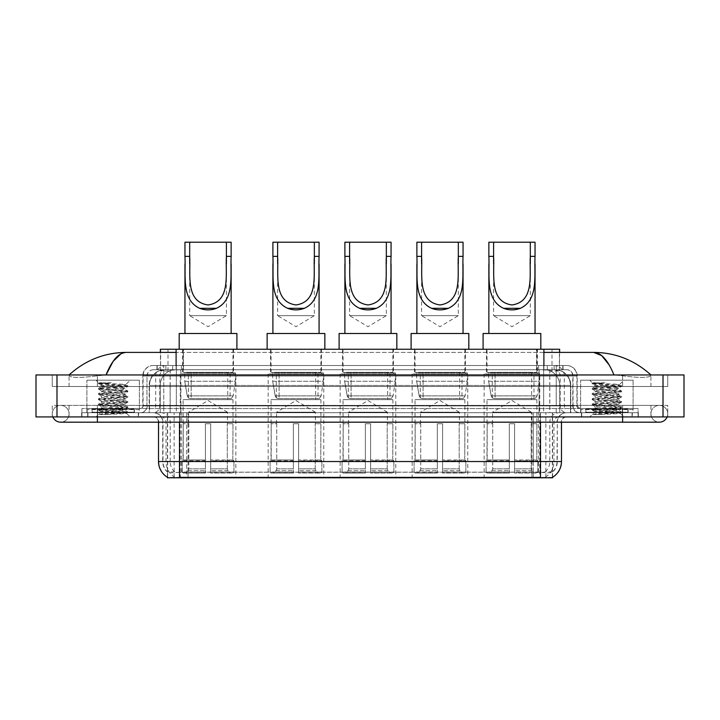 <?xml version="1.0" encoding="UTF-8"?>
<svg xmlns="http://www.w3.org/2000/svg" width="720" height="720" viewBox="0 0 720 720"><rect width="100%" height="100%" fill="white"/><g stroke="black" fill="none" stroke-linecap="round" stroke-linejoin="round"><path stroke-width="0.54" stroke-dasharray="3.6 2.7" d="M539.757 373.905L484.146 373.905L539.757 373.905L539.757 477.792L484.146 477.792L539.757 477.792M484.146 373.905L484.146 477.792M323.793 373.905L268.182 373.905L323.793 373.905L323.793 477.792L268.182 477.792L323.793 477.792M268.182 373.905L268.182 477.792M395.784 373.905L340.164 373.905L395.784 373.905L395.784 477.792L340.164 477.792L395.784 477.792M340.164 373.905L340.164 477.792M467.775 373.905L412.155 373.905L467.775 373.905L467.775 477.792L412.155 477.792L467.775 477.792M412.155 373.905L412.155 477.792M235.854 373.905L180.243 373.905L235.854 373.905L235.854 477.792L180.243 477.792L235.854 477.792M180.243 373.905L180.243 477.792M554.661 369.711L557.388 369.9C559.359 370.485 560.034 370.863 559.395 371.025L551.997 371.025L547.776 370.116L539.091 369.729L180.909 369.729L172.224 370.116L168.003 371.025L160.605 371.025L160.362 352.395M559.638 349.245L160.362 349.245M556.488 369.774A15.741 15.741 0 0 1 570.816 385.452L570.816 412.731L149.184 412.731L570.816 412.731M160.362 370.917L163.512 369.774L170.451 369.711L165.339 369.711M163.512 369.774A15.741 15.741 0 0 0 149.184 385.452L149.508 412.731M167.436 477.792L552.564 477.792M167.436 477.279L167.436 412.731L552.564 412.731L167.436 412.731M233.496 349.245L182.601 349.245L233.496 349.245L233.496 373.905L182.601 373.905L233.496 373.905M182.601 349.245L182.601 373.905M465.408 349.245L414.513 349.245L465.408 349.245L465.408 373.905L414.513 373.905L465.408 373.905M414.513 349.245L414.513 373.905M393.426 349.245L342.531 349.245L393.426 349.245L393.426 373.905L342.531 373.905L393.426 373.905M342.531 349.245L342.531 373.905M321.435 349.245L270.54 349.245L321.435 349.245L321.435 373.905L270.54 373.905L321.435 373.905M270.54 349.245L270.54 373.905M537.399 349.245L486.504 349.245L537.399 349.245L537.399 373.905L486.504 373.905L537.399 373.905M486.504 349.245L486.504 373.905M559.638 352.395L559.395 371.025L559.395 349.245M170.451 369.711L549.549 369.711M622.611 416.934L622.611 405.387L622.611 416.934L622.611 405.387L659.34 405.387A8.397 8.397 0 0 1 667.125 416.934A8.397 8.397 0 0 0 667.737 413.784A8.397 8.397 0 0 1 667.125 416.934A8.397 8.397 0 0 0 659.34 405.387A8.397 8.397 0 0 0 650.943 413.784A8.397 8.397 0 0 1 659.34 405.387L97.389 405.387L667.737 405.387L667.737 416.934L69.057 416.934L667.737 416.934L667.737 405.387L52.263 405.387L52.263 416.934L622.611 416.934L52.263 416.934L52.263 405.387L622.611 405.387L622.611 422.181L97.389 422.181L97.389 405.387L69.057 405.387L97.389 405.387L97.389 416.934L97.389 412.731L638.352 412.731L638.352 416.934L638.352 412.731L81.648 412.731L81.648 416.934L81.648 412.731L97.389 412.731L97.389 416.934L97.389 405.387L97.389 416.934M97.389 422.181L97.389 413.784L97.389 422.181L60.66 422.181A8.397 8.397 0 0 0 69.057 413.784A8.397 8.397 0 0 0 60.66 405.387A8.397 8.397 0 0 0 52.875 416.934A8.397 8.397 0 0 1 52.263 413.784A8.397 8.397 0 0 0 52.875 416.934M60.66 422.181A8.397 8.397 0 0 0 69.057 413.784A8.397 8.397 0 0 1 60.66 422.181A8.397 8.397 0 0 0 69.057 413.784A8.397 8.397 0 0 0 60.66 405.387A8.397 8.397 0 0 0 52.263 413.784M622.611 422.181L622.611 413.784L622.611 422.181L659.34 422.181A8.397 8.397 0 0 1 650.943 413.784A8.397 8.397 0 0 0 659.34 422.181A8.397 8.397 0 0 1 650.943 413.784M580.635 412.731L580.635 380.205L580.635 408.537L633.105 408.537L633.105 380.205L580.635 380.205L633.105 380.205L580.635 380.205L633.105 380.205L633.105 412.731L580.635 412.731L633.105 412.731M86.895 412.731L86.895 380.205L86.895 408.537L139.365 408.537L139.365 380.205L86.895 380.205L139.365 380.205L86.895 380.205L139.365 380.205L139.365 412.731L86.895 412.731L139.365 412.731M164.88 369.711L555.021 369.711L164.88 369.711A15.741 15.741 0 0 0 149.139 385.452L170.127 385.452L170.127 412.731L149.139 412.731L570.762 412.731L170.127 412.731M555.021 369.711A15.741 15.741 0 0 1 570.762 385.452L570.762 412.731M543.897 352.395L176.103 352.395M650.943 374.958C634.509 360.117 615.42 352.593 593.676 352.395L126.324 352.395C104.661 352.557 85.572 360.081 69.057 374.958L69.057 375.426C70.731 377.946 80.172 378.063 97.389 375.795L106.038 374.958L613.962 374.958L622.611 375.795C639.792 378.063 649.233 377.946 650.943 375.426L650.943 374.958L650.943 375.426C649.269 377.946 639.828 378.063 622.611 375.795L613.962 374.958L106.038 374.958L97.389 375.795C80.208 378.063 70.767 377.946 69.057 375.426L69.057 374.958M684 374.958L36 374.958L36 416.934L684 416.934M97.389 374.958L622.611 374.958L97.389 374.958L97.389 386.496L667.737 386.496L667.737 374.958L622.611 374.958L667.737 374.958L667.737 386.496L52.263 386.496L52.263 374.958L52.263 386.496L622.611 386.496L69.057 386.496L97.389 386.496L97.389 374.958M650.943 405.387L650.943 416.934L650.943 405.387M69.057 405.387L69.057 416.934L69.057 405.387M650.943 386.496L622.611 386.496L650.943 386.496L650.943 375.426L650.943 386.496M69.057 386.496L69.057 375.426L69.057 386.496M609.156 364.932L613.962 374.958M120.87 353.871L126.324 352.395M138.582 412.731L87.687 412.731L138.582 412.731L138.582 416.934L87.687 416.934L138.582 416.934M87.687 412.731L87.687 416.934M632.313 412.731L581.418 412.731L632.313 412.731L632.313 416.934L581.418 416.934L632.313 416.934M581.418 412.731L581.418 416.934M139.104 409.581L87.156 409.581L139.104 409.581L139.104 412.731L87.156 412.731L139.104 412.731M87.156 409.581L87.156 412.731M632.844 409.581L580.896 409.581L632.844 409.581L632.844 412.731L580.896 412.731L632.844 412.731M580.896 409.581L580.896 412.731M540.495 477.369C547.065 477.9 551.043 477.9 552.411 477.369L167.589 477.369C168.957 477.9 172.926 477.9 179.505 477.369M533.277 477.315L533.277 461.529L158.832 461.529A18.36 18.081 -90 0 0 167.436 477.162L167.589 472.23C168.948 472.995 172.926 472.995 179.505 472.23L540.495 472.23C547.065 472.995 551.034 472.995 552.411 472.23A14.166 14.166 0 0 0 557.289 461.529L186.723 461.529L186.723 477.315M552.411 477.369L552.564 471.915A14.166 13.95 90 0 0 557.028 461.529L557.289 422.181A9.441 9.441 0 0 1 566.73 412.731L153.27 412.731L566.73 412.731M167.589 472.23A14.166 14.166 0 0 1 162.711 461.529L162.711 422.181L561.483 422.181A5.247 5.247 0 0 1 566.73 416.934L153.27 416.934L566.73 416.934M585.621 412.731L628.119 412.731L585.621 412.731L585.621 409.581L628.119 409.581L585.621 409.581M628.119 412.731L628.119 409.581M91.881 412.731L134.379 412.731L91.881 412.731L91.881 409.581L134.379 409.581L91.881 409.581M134.379 412.731L134.379 409.581M638.091 412.731L81.909 412.731L638.091 412.731L638.091 416.934L81.909 416.934L638.091 416.934L638.091 408.537L81.909 408.537L638.091 408.537L638.091 412.731M552.564 471.915L545.436 471.834C543.366 472.509 539.316 472.617 533.277 472.149L186.723 472.149C180.693 472.617 176.643 472.509 174.564 471.834L167.436 471.924A14.166 13.95 -90 0 1 162.972 461.529L179.505 461.529L179.505 422.181L162.711 422.181C162.153 416.439 159.003 413.289 153.27 412.731M81.909 416.934L81.909 412.731L81.909 416.934M156.942 365.508L563.058 365.508L156.942 365.508L156.942 369.711L563.058 369.711L156.942 369.711M566.73 369.711L153.27 369.711L566.73 369.711A6.3 6.3 0 0 1 573.03 376.002L573.03 405.909L142.776 405.909A2.619 2.619 0 0 1 140.148 408.537L579.852 408.537L140.148 408.537M153.27 365.508L566.73 365.508L153.27 365.508A10.494 10.494 0 0 0 142.776 376.002L573.03 376.002L146.97 376.002L146.97 405.909A6.822 6.822 0 0 1 140.148 412.731L579.852 412.731L140.148 412.731M566.73 365.508A10.494 10.494 0 0 1 577.224 376.002L577.224 405.909L543.654 405.909L543.654 408.537M627.858 408.537L585.882 408.537L627.858 408.537L627.858 412.731L585.882 412.731L627.858 412.731M585.882 408.537L585.882 412.731M134.118 408.537L92.142 408.537L134.118 408.537L134.118 412.731L92.142 412.731L134.118 412.731M92.142 408.537L92.142 412.731M81.909 408.537L81.909 412.731L81.909 408.537M87.948 412.731L138.312 412.731L87.948 412.731L87.948 416.934L138.312 416.934L87.948 416.934M138.312 412.731L138.312 416.934M134.64 412.731L91.62 412.731L134.64 412.731A0.522 0.522 0 0 1 134.118 412.209L92.142 412.209L134.118 412.209L134.118 409.059A0.522 0.522 0 0 1 134.64 408.537L91.62 408.537L134.64 408.537M91.62 412.731A0.522 0.522 0 0 0 92.142 412.209L92.142 409.059A0.522 0.522 0 0 0 91.62 408.537M139.365 408.537L86.895 408.537M104.112 414.522L127.764 412.74L126.63 413.397L130.239 416.934L96.021 416.934L101.268 411.687C100.161 412.272 127.188 412.83 126.657 413.343C127.575 413.748 112.842 414.153 104.112 414.522L98.577 414.522L113.13 411.687L101.268 411.687C100.539 410.814 125.721 409.932 124.992 409.059C125.721 408.186 100.539 407.313 101.268 406.44C100.539 405.567 125.721 404.685 124.992 403.812C125.721 402.939 100.539 402.066 101.268 401.193C100.539 400.32 125.721 399.438 124.992 398.565C125.721 397.692 100.539 396.819 101.268 395.946C100.539 395.073 125.721 394.191 124.992 393.318C125.721 392.445 100.539 391.572 101.268 390.699C100.539 389.826 125.721 388.944 124.992 388.071L124.992 389.385C125.721 388.512 100.539 387.63 101.268 386.757L125.82 384.615C126.972 384.03 98.208 383.472 98.775 382.95L96.021 380.205L130.239 380.205L96.021 380.205M98.577 414.522L127.836 412.011L98.433 409.383L127.836 406.764L98.433 404.136L127.836 401.517L98.433 398.889L127.836 396.27L98.433 393.642L127.764 390.951L98.433 388.395L127.836 385.776L125.802 384.561L130.239 380.205M127.764 412.74L98.433 410.04L127.836 407.421L98.496 404.865L127.836 402.174L98.433 399.546L127.836 396.927L98.433 394.299L127.764 391.752L124.992 393.318L124.992 394.632C125.721 393.759 100.539 392.877 101.268 392.004C100.539 391.131 125.721 390.258 124.992 389.385L127.764 390.951M127.764 391.752L98.433 389.052L127.764 386.505L124.992 388.071C125.721 387.198 100.539 386.325 101.268 385.452L101.268 386.757L98.496 388.323M127.764 386.505L98.496 383.877L101.349 385.542L113.13 385.452M127.764 396.999L124.992 398.565L124.992 399.879C125.721 399.006 100.539 398.124 101.268 397.251C100.539 396.378 125.721 395.505 124.992 394.632L127.764 396.198M98.496 389.124L101.349 390.789L101.268 392.004L98.496 393.57M127.764 402.246L124.992 403.812L124.992 405.126C125.721 404.253 100.539 403.371 101.268 402.498C100.539 401.625 125.721 400.752 124.992 399.879L127.764 401.445M98.496 394.371L101.349 396.036L101.268 397.251L98.496 398.817M127.764 407.493L124.992 409.059L124.992 410.373C125.721 409.5 100.539 408.618 101.268 407.745C100.539 406.872 125.721 405.999 124.992 405.126L127.764 406.692M98.496 399.618L101.349 401.283L101.268 402.498L98.496 404.064M113.13 411.687L124.911 410.283L127.764 411.939M98.496 404.865L101.349 406.53L101.268 407.745L98.496 409.311M96.021 416.934L130.239 416.934M101.268 411.687L98.496 410.112M101.394 382.608L98.496 383.076L111.258 382.608C104.166 383.445 100.836 384.39 101.268 385.452M127.764 385.704L98.496 383.076M98.496 383.877L111.258 382.608M581.688 412.731L632.052 412.731L581.688 412.731L581.688 416.934L632.052 416.934L581.688 416.934M632.052 412.731L632.052 416.934M628.38 412.731L585.36 412.731L628.38 412.731A0.522 0.522 0 0 1 627.858 412.209L585.882 412.209L627.858 412.209L627.858 409.059A0.522 0.522 0 0 1 628.38 408.537L585.36 408.537L628.38 408.537M585.36 412.731A0.522 0.522 0 0 0 585.882 412.209L585.882 409.059A0.522 0.522 0 0 0 585.36 408.537M633.105 408.537L580.635 408.537M597.852 414.522L621.504 412.74L620.37 413.397L623.979 416.934L589.761 416.934L595.008 411.687C593.901 412.272 620.928 412.83 620.397 413.343C621.315 413.748 606.582 414.153 597.852 414.522L592.317 414.522L606.87 411.687L595.008 411.687C594.279 410.814 619.461 409.932 618.732 409.059C619.461 408.186 594.279 407.313 595.008 406.44C594.279 405.567 619.461 404.685 618.732 403.812C619.461 402.939 594.279 402.066 595.008 401.193C594.279 400.32 619.461 399.438 618.732 398.565C619.461 397.692 594.279 396.819 595.008 395.946C594.279 395.073 619.461 394.191 618.732 393.318C619.461 392.445 594.279 391.572 595.008 390.699C594.279 389.826 619.461 388.944 618.732 388.071L618.732 389.385C619.461 388.512 594.279 387.63 595.008 386.757L619.56 384.615C620.712 384.03 591.948 383.472 592.515 382.95L589.761 380.205L623.979 380.205L589.761 380.205M592.317 414.522L621.567 412.011L592.164 409.383L621.567 406.764L592.164 404.136L621.567 401.517L592.164 398.889L621.567 396.27L592.164 393.642L621.504 390.951L592.164 388.395L621.567 385.776L619.542 384.561L623.979 380.205M621.504 412.74L592.164 410.04L621.567 407.421L592.236 404.865L621.567 402.174L592.164 399.546L621.567 396.927L592.164 394.299L621.504 391.752L618.732 393.318L618.732 394.632C619.461 393.759 594.279 392.877 595.008 392.004C594.279 391.131 619.461 390.258 618.732 389.385L621.504 390.951M621.504 391.752L592.164 389.052L621.504 386.505L618.732 388.071C619.461 387.198 594.279 386.325 595.008 385.452L595.008 386.757L592.236 388.323M621.504 386.505L592.236 383.877L595.089 385.542L606.87 385.452M621.504 396.999L618.732 398.565L618.732 399.879C619.461 399.006 594.279 398.124 595.008 397.251C594.279 396.378 619.461 395.505 618.732 394.632L621.504 396.198M592.236 389.124L595.089 390.789L595.008 392.004L592.236 393.57M621.504 402.246L618.732 403.812L618.732 405.126C619.461 404.253 594.279 403.371 595.008 402.498C594.279 401.625 619.461 400.752 618.732 399.879L621.504 401.445M592.236 394.371L595.089 396.036L595.008 397.251L592.236 398.817M621.504 407.493L618.732 409.059L618.732 410.373C619.461 409.5 594.279 408.618 595.008 407.745C594.279 406.872 619.461 405.999 618.732 405.126L621.504 406.692M592.236 399.618L595.089 401.283L595.008 402.498L592.236 404.064M606.87 411.687L618.651 410.283L621.504 411.939M592.236 404.865L595.089 406.53L595.008 407.745L592.236 409.311M589.761 416.934L623.979 416.934M595.008 411.687L592.236 410.112M595.134 382.608L592.236 383.076L604.998 382.608C597.906 383.445 594.576 384.39 595.008 385.452M621.504 385.704L592.236 383.076M592.236 383.877L604.998 382.608M189.684 263.961L189.684 315.666L226.413 315.666L189.684 315.666L208.044 326.7L226.413 315.666L226.413 263.952M184.959 256.374L184.959 264.123M184.959 333.504L231.138 333.504L184.959 333.504M231.138 256.374L231.138 264.051M188.631 423.747L188.631 412.209L227.466 412.209L208.044 400.545L188.631 412.209L227.466 412.209L227.466 423.747M227.286 468.837L227.286 423.747L227.286 468.837L228.06 470.691L230.454 473.076L210.672 473.076L232.884 473.076L210.672 473.076L210.672 472.023L233.937 472.023L210.672 472.023L210.672 460.791L233.937 460.791L210.672 460.791L210.672 459.954L233.1 459.954L210.672 459.954L210.672 473.076L232.884 473.076L233.937 472.023L233.937 460.791L232.83 459.954L232.974 423.747L232.83 459.954L233.937 460.791L233.937 472.023L232.884 473.076L230.454 473.076L228.06 470.691L227.286 468.837L210.672 468.837L210.672 473.076L210.672 423.747L210.672 468.837L227.286 468.837M205.425 423.747L210.672 423.747L205.425 423.747L205.425 459.954L183.267 459.954L205.425 459.954L205.425 423.747L205.425 468.837L205.425 423.747L210.672 423.747L210.672 459.954L210.672 423.747L205.425 423.747M188.811 423.747L188.811 468.837L188.037 470.691L185.643 473.076L205.425 473.076L205.425 468.837L205.425 473.076L183.213 473.076L205.425 473.076L205.425 472.023L205.425 473.076L183.213 473.076L182.16 472.023L205.425 472.023L182.16 472.023L182.16 460.791L205.425 460.791L205.425 472.023L205.425 460.791L182.16 460.791L182.997 459.954L205.425 459.954L205.425 460.791L205.425 459.954L182.997 459.954L183.267 423.747L183.267 459.954L182.16 460.791L182.16 472.023L183.213 473.076L185.643 473.076L188.037 470.691L188.811 468.837L188.811 423.747L183.123 423.747L188.811 423.747M183.123 399.618L232.974 399.618L183.123 399.618L183.123 423.747M232.974 399.618L232.974 423.747M188.37 372.33L227.727 372.33L188.37 372.33L188.37 399.618L227.727 399.618L188.37 399.618M227.727 372.33L227.727 399.618M183.123 349.245L232.974 349.245L183.123 349.245L183.123 372.33L232.974 372.33L183.123 372.33M232.974 349.245L232.974 372.33M236.907 349.245L179.19 349.245L236.907 349.245M179.19 333.504L236.907 333.504M232.83 423.747L227.286 423.747L232.83 423.747M184.959 242.208L231.138 242.208M235.332 372.852L184.734 372.852L235.332 372.852L235.332 381.249L184.734 381.249L184.734 372.852L184.734 381.249L187.254 395.874C187.884 397.674 189.189 398.574 191.16 398.565L230.085 398.565L191.169 398.565L191.169 372.852L191.16 398.565C189.189 398.574 187.893 397.674 187.254 395.874L184.734 381.249L235.332 381.249L233.208 395.874L187.254 395.874L233.208 395.874C231.84 398.142 230.796 399.042 230.094 398.565L230.085 372.852L191.169 372.852L230.085 372.852M277.623 263.961L277.623 315.666L314.352 315.666L277.623 315.666L295.983 326.7L314.352 315.666L314.352 263.952M272.898 256.374L272.898 264.123M272.898 333.504L319.077 333.504L272.898 333.504M319.077 256.374L319.077 264.051M276.57 423.747L276.57 412.209L315.405 412.209L295.983 400.545L276.57 412.209L315.405 412.209L315.405 423.747M315.225 468.837L315.225 423.747L315.225 468.837L315.999 470.691L318.393 473.076L298.611 473.076L320.823 473.076L298.611 473.076L298.611 472.023L321.876 472.023L298.611 472.023L298.611 460.791L321.876 460.791L298.611 460.791L298.611 459.954L321.039 459.954L298.611 459.954L298.611 473.076L320.823 473.076L321.876 472.023L321.876 460.791L320.769 459.954L320.913 423.747L320.769 459.954L321.876 460.791L321.876 472.023L320.823 473.076L318.393 473.076L315.999 470.691L315.225 468.837L298.611 468.837L298.611 473.076L298.611 423.747L298.611 468.837L315.225 468.837M293.364 423.747L298.611 423.747L293.364 423.747L293.364 459.954L271.206 459.954L293.364 459.954L293.364 423.747L293.364 468.837L293.364 423.747L298.611 423.747L298.611 459.954L298.611 423.747L293.364 423.747M276.75 423.747L276.75 468.837L275.976 470.691L273.582 473.076L293.364 473.076L293.364 468.837L293.364 473.076L271.152 473.076L293.364 473.076L293.364 472.023L293.364 473.076L271.152 473.076L270.099 472.023L293.364 472.023L270.099 472.023L270.099 460.791L293.364 460.791L293.364 472.023L293.364 460.791L270.099 460.791L270.936 459.954L293.364 459.954L293.364 460.791L293.364 459.954L270.936 459.954L271.206 423.747L271.206 459.954L270.099 460.791L270.099 472.023L271.152 473.076L273.582 473.076L275.976 470.691L276.75 468.837L276.75 423.747L271.062 423.747L276.75 423.747M271.062 399.618L320.913 399.618L271.062 399.618L271.062 423.747M320.913 399.618L320.913 423.747M276.309 372.33L315.666 372.33L276.309 372.33L276.309 399.618L315.666 399.618L276.309 399.618M315.666 372.33L315.666 399.618M271.062 349.245L320.913 349.245L271.062 349.245L271.062 372.33L320.913 372.33L271.062 372.33M320.913 349.245L320.913 372.33M324.846 349.245L267.129 349.245L324.846 349.245M267.129 333.504L324.846 333.504M320.769 423.747L315.225 423.747L320.769 423.747M272.898 242.208L319.077 242.208M323.271 372.852L272.673 372.852L323.271 372.852L323.271 381.249L272.673 381.249L272.673 372.852L272.673 381.249L275.193 395.874C275.823 397.674 277.128 398.574 279.108 398.565L318.024 398.565L279.108 398.565L279.108 372.852L279.108 398.565C277.128 398.574 275.832 397.674 275.193 395.874L272.673 381.249L323.271 381.249L321.147 395.874L275.193 395.874L321.147 395.874C319.779 398.142 318.735 399.042 318.033 398.565L318.024 372.852L279.108 372.852L318.024 372.852M349.614 263.961L349.614 315.666L386.343 315.666L349.614 315.666L367.974 326.7L386.343 315.666L386.343 263.952M344.889 256.374L344.889 264.123M344.889 333.504L391.059 333.504L344.889 333.504M391.059 256.374L391.059 264.051M348.561 423.747L348.561 412.209L387.387 412.209L367.974 400.545L348.561 412.209L387.387 412.209L387.387 423.747M387.207 468.837L387.207 423.747L387.207 468.837L387.99 470.691L390.384 473.076L370.602 473.076L392.814 473.076L370.602 473.076L370.602 472.023L393.867 472.023L370.602 472.023L370.602 460.791L393.867 460.791L370.602 460.791L370.602 459.954L393.021 459.954L370.602 459.954L370.602 473.076L392.814 473.076L393.867 472.023L393.867 460.791L392.76 459.954L392.895 423.747L392.76 459.954L393.867 460.791L393.867 472.023L392.814 473.076L390.384 473.076L387.99 470.691L387.207 468.837L370.602 468.837L370.602 473.076L370.602 423.747L370.602 468.837L387.207 468.837M365.355 423.747L370.602 423.747L365.355 423.747L365.355 459.954L343.188 459.954L365.355 459.954L365.355 423.747L365.355 468.837L365.355 423.747L370.602 423.747L370.602 459.954L370.602 423.747L365.355 423.747M348.741 423.747L348.741 468.837L347.967 470.691L345.564 473.076L365.355 473.076L365.355 468.837L365.355 473.076L343.134 473.076L365.355 473.076L365.355 472.023L365.355 473.076L343.134 473.076L342.081 472.023L365.355 472.023L342.081 472.023L342.081 460.791L365.355 460.791L365.355 472.023L365.355 460.791L342.081 460.791L342.927 459.954L365.355 459.954L365.355 460.791L365.355 459.954L342.927 459.954L343.188 423.747L343.188 459.954L342.081 460.791L342.081 472.023L343.134 473.076L345.564 473.076L347.967 470.691L348.741 468.837L348.741 423.747L343.053 423.747L348.741 423.747M343.053 399.618L392.895 399.618L343.053 399.618L343.053 423.747M392.895 399.618L392.895 423.747M348.3 372.33L387.648 372.33L348.3 372.33L348.3 399.618L387.648 399.618L348.3 399.618M387.648 372.33L387.648 399.618M343.053 349.245L392.895 349.245L343.053 349.245L343.053 372.33L392.895 372.33L343.053 372.33M392.895 349.245L392.895 372.33M396.837 349.245L339.12 349.245L396.837 349.245M339.12 333.504L396.837 333.504M392.76 423.747L387.207 423.747L392.76 423.747M344.889 242.208L391.059 242.208M395.262 372.852L344.655 372.852L395.262 372.852L395.262 381.249L344.655 381.249L344.655 372.852L344.655 381.249L347.184 395.874C347.814 397.674 349.11 398.574 351.09 398.565L390.015 398.565L351.09 398.565L351.099 372.852L351.09 398.565C349.119 398.574 347.814 397.674 347.184 395.874L344.655 381.249L395.262 381.249L393.129 395.874L347.184 395.874L393.129 395.874C391.761 398.142 390.726 399.042 390.015 398.565L390.015 372.852L351.099 372.852L390.015 372.852M421.596 263.961L421.596 315.666L458.325 315.666L421.596 315.666L439.965 326.7L458.325 315.666L458.325 263.952M416.88 256.374L416.88 264.123M416.88 333.504L463.05 333.504L416.88 333.504M463.05 256.374L463.05 264.051M420.552 423.747L420.552 412.209L459.378 412.209L439.965 400.545L420.552 412.209L459.378 412.209L459.378 423.747M459.198 468.837L459.198 423.747L459.198 468.837L459.972 470.691L462.375 473.076L442.584 473.076L464.805 473.076L442.584 473.076L442.584 472.023L465.858 472.023L442.584 472.023L442.584 460.791L465.858 460.791L442.584 460.791L442.584 459.954L465.012 459.954L442.584 459.954L442.584 473.076L464.805 473.076L465.858 472.023L465.858 460.791L464.751 459.954L464.886 423.747L464.751 459.954L465.858 460.791L465.858 472.023L464.805 473.076L462.375 473.076L459.972 470.691L459.198 468.837L442.584 468.837L442.584 473.076L442.584 423.747L442.584 468.837L459.198 468.837M437.337 423.747L442.584 423.747L437.337 423.747L437.337 459.954L415.179 459.954L437.337 459.954L437.337 423.747L437.337 468.837L437.337 423.747L442.584 423.747L442.584 459.954L442.584 423.747L437.337 423.747M420.732 423.747L420.732 468.837L419.949 470.691L417.555 473.076L437.337 473.076L437.337 468.837L437.337 473.076L415.125 473.076L437.337 473.076L437.337 472.023L437.337 473.076L415.125 473.076L414.072 472.023L437.337 472.023L414.072 472.023L414.072 460.791L437.337 460.791L437.337 472.023L437.337 460.791L414.072 460.791L414.918 459.954L437.337 459.954L437.337 460.791L437.337 459.954L414.918 459.954L415.179 423.747L415.179 459.954L414.072 460.791L414.072 472.023L415.125 473.076L417.555 473.076L419.949 470.691L420.732 468.837L420.732 423.747L415.044 423.747L420.732 423.747M415.044 399.618L464.886 399.618L415.044 399.618L415.044 423.747M464.886 399.618L464.886 423.747M420.291 372.33L459.639 372.33L420.291 372.33L420.291 399.618L459.639 399.618L420.291 399.618M459.639 372.33L459.639 399.618M415.044 349.245L464.886 349.245L415.044 349.245L415.044 372.33L464.886 372.33L415.044 372.33M464.886 349.245L464.886 372.33M468.819 349.245L411.102 349.245L468.819 349.245M411.102 333.504L468.819 333.504M464.751 423.747L459.198 423.747L464.751 423.747M416.88 242.208L463.05 242.208M467.244 372.852L416.646 372.852L467.244 372.852L467.244 381.249L416.646 381.249L416.646 372.852L416.646 381.249L419.175 395.874C419.796 397.674 421.101 398.574 423.081 398.565L461.997 398.565L423.081 398.565L423.081 372.852L423.081 398.565C421.11 398.574 419.805 397.674 419.175 395.874L416.646 381.249L467.244 381.249L465.12 395.874L419.175 395.874L465.12 395.874C463.752 398.142 462.717 399.042 462.006 398.565L461.997 372.852L423.081 372.852L461.997 372.852M493.587 263.961L493.587 315.666L530.316 315.666L493.587 315.666L511.956 326.7L530.316 315.666L530.316 263.952M488.862 256.374L488.862 264.123M488.862 333.504L535.041 333.504L488.862 333.504M535.041 256.374L535.041 264.051M492.534 423.747L492.534 412.209L531.369 412.209L511.956 400.545L492.534 412.209L531.369 412.209L531.369 423.747M531.189 468.837L531.189 423.747L531.189 468.837L531.963 470.691L534.357 473.076L514.575 473.076L536.787 473.076L514.575 473.076L514.575 472.023L537.84 472.023L514.575 472.023L514.575 460.791L537.84 460.791L514.575 460.791L514.575 459.954L537.003 459.954L514.575 459.954L514.575 473.076L536.787 473.076L537.84 472.023L537.84 460.791L536.733 459.954L536.877 423.747L536.733 459.954L537.84 460.791L537.84 472.023L536.787 473.076L534.357 473.076L531.963 470.691L531.189 468.837L514.575 468.837L514.575 473.076L514.575 423.747L514.575 468.837L531.189 468.837M509.328 423.747L514.575 423.747L509.328 423.747L509.328 459.954L487.17 459.954L509.328 459.954L509.328 423.747L509.328 468.837L509.328 423.747L514.575 423.747L514.575 459.954L514.575 423.747L509.328 423.747M492.714 423.747L492.714 468.837L491.94 470.691L489.546 473.076L509.328 473.076L509.328 468.837L509.328 473.076L487.116 473.076L509.328 473.076L509.328 472.023L509.328 473.076L487.116 473.076L486.063 472.023L509.328 472.023L486.063 472.023L486.063 460.791L509.328 460.791L509.328 472.023L509.328 460.791L486.063 460.791L486.9 459.954L509.328 459.954L509.328 460.791L509.328 459.954L486.9 459.954L487.17 423.747L487.17 459.954L486.063 460.791L486.063 472.023L487.116 473.076L489.546 473.076L491.94 470.691L492.714 468.837L492.714 423.747L487.026 423.747L492.714 423.747M487.026 399.618L536.877 399.618L487.026 399.618L487.026 423.747M536.877 399.618L536.877 423.747M492.273 372.33L531.63 372.33L492.273 372.33L492.273 399.618L531.63 399.618L492.273 399.618M531.63 372.33L531.63 399.618M487.026 349.245L536.877 349.245L487.026 349.245L487.026 372.33L536.877 372.33L487.026 372.33M536.877 349.245L536.877 372.33M540.81 349.245L483.093 349.245L540.81 349.245M483.093 333.504L540.81 333.504M536.733 423.747L531.189 423.747L536.733 423.747M488.862 242.208L535.041 242.208M539.235 372.852L488.637 372.852L539.235 372.852L539.235 381.249L488.637 381.249L488.637 372.852L488.637 381.249L491.166 395.874C491.787 397.674 493.092 398.574 495.072 398.565L533.988 398.565L495.072 398.565L495.072 372.852L495.072 398.565C493.092 398.574 491.796 397.674 491.166 395.874L488.637 381.249L539.235 381.249L537.111 395.874L491.166 395.874L537.111 395.874C535.743 398.142 534.699 399.042 533.997 398.565L495.072 398.565M191.16 398.565L230.094 398.565L191.16 398.565M351.09 398.565L390.015 398.565L351.09 398.565M423.081 398.565L462.006 398.565L423.081 398.565M160.605 371.025L160.605 349.245M162.612 369.9A15.741 15.498 -90 0 0 149.508 385.452L570.816 385.452L549.828 385.452L549.828 412.731M570.492 412.731L570.492 385.452A15.741 15.498 90 0 0 557.388 369.9M170.172 369.711L170.172 385.452L149.184 385.452L149.184 412.731M167.652 477.792L167.652 412.731M539.091 369.729L539.091 412.731M547.776 370.116A15.741 15.498 90 0 1 559.764 385.452L559.764 412.731M180.909 369.729L180.909 412.731M172.224 370.116A15.741 15.498 -90 0 0 160.236 385.452L160.236 412.731M549.828 369.711L549.828 385.452L170.172 385.452L170.172 412.731M188.082 477.792L188.082 412.731M174.132 477.792L174.132 412.731M531.918 477.792L531.918 412.731M545.868 477.792L545.868 412.731M552.348 477.792L552.348 412.731M538.398 472.086L538.398 412.731M181.602 472.086L181.602 412.731M176.103 369.738L176.103 365.508M168.003 371.025L168.003 349.245M183.501 369.738L183.501 349.245M536.499 369.738L536.499 349.245M551.997 371.025L551.997 349.245M543.897 369.738L543.897 365.508M164.952 369.711A15.741 15.498 -90 0 0 149.454 385.452L149.139 412.731M549.774 369.711L549.774 385.452L570.762 385.452L570.438 412.731M170.127 369.711L170.127 385.452L549.774 385.452L549.774 412.731M663.012 374.958L663.012 416.934M56.988 374.958L56.988 416.934M622.611 386.496L622.611 374.958L622.611 386.496M97.389 386.496L97.389 375.795L97.389 386.496M554.94 369.711A15.741 15.498 -90 0 1 570.438 385.452L559.71 385.452L559.71 412.731M544.212 369.711A15.741 15.498 90 0 1 559.71 385.452L539.037 385.452L539.037 412.731M539.037 369.711L539.037 385.452L180.855 385.452L180.855 412.731M180.855 369.711L180.855 385.452L160.182 385.452L160.182 412.731M175.689 369.711A15.741 15.498 90 0 0 160.182 385.452L149.454 385.452L149.454 412.731M545.436 477.108A18.36 18.081 90 0 0 553.95 461.529L533.277 461.529L533.277 422.181L557.028 422.181A9.441 9.297 -90 0 1 566.334 412.731M540.495 416.934L540.495 422.181L158.517 422.181L186.723 422.181L186.723 416.934M561.483 422.181L179.505 422.181L179.505 416.934M153.666 416.934A5.247 5.166 90 0 1 158.832 422.181L158.517 461.529M540.495 472.23L540.495 461.529L179.505 461.529L179.505 472.23M160.884 416.934A5.247 5.166 90 0 1 166.05 422.181L166.05 461.529A18.36 18.081 -90 0 0 174.564 477.108M552.564 477.162A18.36 18.081 90 0 0 561.168 461.529L553.95 461.529L553.95 422.181A5.247 5.166 -90 0 1 559.116 416.934M561.483 461.529L561.168 422.181A5.247 5.166 -90 0 1 566.334 416.934M174.564 471.834A14.166 13.95 -90 0 1 170.19 461.529L186.723 461.529L186.723 472.149M533.277 472.149L533.277 416.934M545.436 471.834A14.166 13.95 90 0 0 549.81 461.529L549.81 422.181A9.441 9.297 -90 0 1 559.116 412.731M160.884 412.731A9.441 9.297 90 0 1 170.19 422.181L170.19 461.529L162.972 461.529L162.972 422.181A9.441 9.297 90 0 0 153.666 412.731M540.495 461.529L557.289 461.529L557.289 422.181L540.495 422.181L540.495 461.529M622.35 416.934L622.35 412.731L622.35 416.934M97.65 416.934L97.65 412.731L97.65 416.934M186.723 412.731L186.723 461.529L186.723 422.181L533.277 422.181L533.277 412.731M179.505 412.731L179.505 422.181M540.495 412.731L540.495 422.181M531.918 477.279L531.918 472.086M188.082 477.279L188.082 472.086M545.868 477.036L545.868 471.717M552.348 477.036L552.348 471.717M174.132 477.036L174.132 471.717M167.652 477.036L167.652 471.717M172.683 369.711L172.683 365.508M543.654 365.508L543.654 376.002L577.224 376.002L556.236 376.002L556.236 369.711M176.346 365.508L176.346 405.909L147.231 405.909A6.822 6.714 90 0 1 140.508 412.731M163.764 408.537L163.764 405.909L556.236 405.909L556.236 376.002L556.236 405.909L573.03 405.909C573.426 410.058 575.703 412.326 579.852 412.731M556.236 365.508L556.236 376.002L142.776 376.002L142.776 405.909L577.224 405.909L579.852 408.537M153.27 369.711C149.337 370.188 147.24 372.285 146.97 376.002L146.97 405.909L163.764 405.909L163.764 365.508M579.492 408.537A2.619 2.583 -90 0 1 576.909 405.909L576.909 376.002A10.494 10.332 90 0 0 566.568 365.508M97.65 408.537L97.65 412.731L97.65 408.537M622.35 408.537L622.35 412.731L622.35 408.537M166.014 365.508A10.494 10.332 -90 0 0 155.673 376.002L155.673 405.909A2.619 2.583 90 0 1 153.09 408.537M153.432 365.508A10.494 10.332 -90 0 0 143.091 376.002L143.091 405.909A2.619 2.583 90 0 1 140.508 408.537M553.986 365.508A10.494 10.332 90 0 1 564.327 376.002L564.327 405.909A2.619 2.583 -90 0 0 566.91 408.537M153.432 369.711A6.3 6.201 -90 0 0 147.231 376.002L543.654 376.002L543.654 405.909L176.346 405.909L176.346 408.537M556.236 408.537L556.236 412.731M176.346 369.711L176.346 412.731M166.014 369.711A6.3 6.201 -90 0 0 159.813 376.002L159.813 405.909A6.822 6.714 90 0 1 153.09 412.731M163.764 369.711L163.764 412.731M566.568 369.711A6.3 6.201 90 0 1 572.769 376.002L572.769 405.909A6.822 6.714 -90 0 0 579.492 412.731M553.986 369.711A6.3 6.201 90 0 1 560.187 376.002L560.187 405.909A6.822 6.714 -90 0 0 566.91 412.731M543.654 369.711L543.654 412.731M157.185 369.711L157.185 365.508M165.879 369.711L165.879 365.508M181.386 369.711L181.386 365.508M538.614 369.711L538.614 365.508M554.121 369.711L554.121 365.508M562.815 369.711L562.815 365.508M547.317 369.711L547.317 365.508M134.118 409.059L92.142 409.059L134.118 409.059M627.858 409.059L585.882 409.059L627.858 409.059M188.811 468.837L205.425 468.837L188.811 468.837M228.06 470.691L210.672 470.691L228.06 470.691M188.037 470.691L205.425 470.691L188.037 470.691M276.75 468.837L293.364 468.837L276.75 468.837M315.999 470.691L298.611 470.691L315.999 470.691M275.976 470.691L293.364 470.691L275.976 470.691M348.741 468.837L365.355 468.837L348.741 468.837M387.99 470.691L370.602 470.691L387.99 470.691M347.967 470.691L365.355 470.691L347.967 470.691M420.732 468.837L437.337 468.837L420.732 468.837M459.972 470.691L442.584 470.691L459.972 470.691M419.949 470.691L437.337 470.691L419.949 470.691M492.714 468.837L509.328 468.837L492.714 468.837M531.963 470.691L514.575 470.691L531.963 470.691M491.94 470.691L509.328 470.691L491.94 470.691M552.564 477.279L552.564 412.731M97.389 405.387L60.66 405.387L97.389 405.387M158.517 422.181C158.202 418.986 156.456 417.24 153.27 416.934M563.058 369.711L563.058 365.508M127.836 412.011L127.836 412.668M98.433 409.383L98.433 410.04M127.836 406.764L127.836 407.421M98.433 404.136L98.433 404.793M127.836 401.517L127.836 402.174M98.433 398.889L98.433 399.546M127.836 396.27L127.836 396.927M98.433 393.642L98.433 394.299M127.836 391.023L127.836 391.68M98.433 388.395L98.433 389.052M127.836 385.776L127.836 386.433M98.433 383.148L98.433 383.805M621.567 412.011L621.567 412.668M592.164 409.383L592.164 410.04M621.567 406.764L621.567 407.421M592.164 404.136L592.164 404.793M621.567 401.517L621.567 402.174M592.164 398.889L592.164 399.546M621.567 396.27L621.567 396.927M592.164 393.642L592.164 394.299M621.567 391.023L621.567 391.68M592.164 388.395L592.164 389.052M621.567 385.776L621.567 386.433M592.164 383.148L592.164 383.805M533.988 398.565L533.988 372.852M495.063 398.565L533.997 398.565"/><path stroke-width="1.08" d="M160.362 352.395L160.362 349.245L559.638 349.245L559.638 352.395M552.564 477.279L552.564 477.792L167.436 477.792L167.436 477.279M97.389 416.934L97.389 422.181L659.34 422.181A8.397 8.397 0 0 0 667.125 416.934A8.397 8.397 0 0 1 659.34 422.181A8.397 8.397 0 0 0 667.125 416.934A8.397 8.397 0 0 1 659.34 422.181M52.875 416.934A8.397 8.397 0 0 0 60.66 422.181A8.397 8.397 0 0 1 52.875 416.934A8.397 8.397 0 0 0 60.66 422.181L97.389 422.181M613.962 374.958C607.941 360.135 601.182 352.62 593.676 352.395L543.897 352.395M176.103 352.395L126.324 352.395C118.818 352.62 112.059 360.135 106.038 374.958L113.103 361.386L120.87 353.871M56.988 374.958L684 374.958L684 416.934L36 416.934L36 374.958L56.988 374.958L56.988 416.934M684 374.958L684 416.934M649.161 373.338L650.943 374.958C634.428 360.081 615.339 352.557 593.676 352.395L601.668 355.59L609.156 364.932M70.839 373.338L69.057 374.958C85.491 360.117 104.58 352.593 126.324 352.395M167.589 477.369A18.36 18.36 0 0 1 158.517 461.529L179.505 461.529L179.505 477.369L540.495 477.369L540.495 461.529L561.483 461.529L561.483 422.181M158.517 461.529L158.517 422.181M552.411 477.369A18.36 18.36 0 0 0 561.483 461.529M189.684 242.208L231.138 242.208L231.138 256.374C230.193 276.237 234.828 299.772 216.423 308.322C210.843 310.401 205.254 310.401 199.674 308.322C181.305 299.763 185.886 276.381 184.959 256.374L184.959 242.208L189.684 242.208L189.684 263.961M184.959 256.374L189.684 256.374C190.728 274.995 185.202 301.734 208.08 304.965C230.949 301.59 225.342 274.986 226.413 256.374L226.413 242.208M231.138 256.374L226.413 256.374L226.413 263.952M184.959 264.123L184.959 333.504M231.138 264.051L231.138 333.504M236.907 349.245L236.907 333.504L179.19 333.504L179.19 349.245M277.623 242.208L319.077 242.208L319.077 256.374C318.132 276.237 322.767 299.772 304.362 308.322C298.782 310.401 293.193 310.401 287.613 308.322C269.244 299.763 273.825 276.381 272.898 256.374L272.898 242.208L277.623 242.208L277.623 263.961M272.898 256.374L277.623 256.374C278.667 274.995 273.141 301.734 296.019 304.965C318.888 301.59 313.281 274.986 314.352 256.374L314.352 242.208M319.077 256.374L314.352 256.374L314.352 263.952M272.898 264.123L272.898 333.504M319.077 264.051L319.077 333.504M324.846 349.245L324.846 333.504L267.129 333.504L267.129 349.245M349.614 242.208L391.059 242.208L391.059 256.374C390.123 276.237 394.758 299.772 376.344 308.322C370.764 310.401 365.184 310.401 359.604 308.322C341.226 299.763 345.816 276.381 344.889 256.374L344.889 242.208L349.614 242.208L349.614 263.961M344.889 256.374L349.614 256.374C350.658 274.995 345.123 301.734 368.01 304.965C390.879 301.59 385.263 274.986 386.343 256.374L386.343 242.208M391.059 256.374L386.343 256.374L386.343 263.952M344.889 264.123L344.889 333.504M391.059 264.051L391.059 333.504M396.837 349.245L396.837 333.504L339.12 333.504L339.12 349.245M421.596 242.208L463.05 242.208L463.05 256.374C462.105 276.237 466.749 299.772 448.335 308.322C442.755 310.401 437.175 310.401 431.595 308.322C413.217 299.763 417.807 276.381 416.88 256.374L416.88 242.208L421.596 242.208L421.596 263.961M416.88 256.374L421.596 256.374C422.64 274.995 417.114 301.734 439.992 304.965C462.861 301.59 457.254 274.986 458.325 256.374L458.325 242.208M463.05 256.374L458.325 256.374L458.325 263.952M416.88 264.123L416.88 333.504M463.05 264.051L463.05 333.504M468.819 349.245L468.819 333.504L411.102 333.504L411.102 349.245M493.587 242.208L535.041 242.208L535.041 256.374C534.096 276.237 538.731 299.772 520.326 308.322C514.746 310.401 509.157 310.401 503.577 308.322C485.208 299.763 489.789 276.381 488.862 256.374L488.862 242.208L493.587 242.208L493.587 263.961M488.862 256.374L493.587 256.374C494.631 274.995 489.105 301.734 511.983 304.965C534.852 301.59 529.245 274.986 530.316 256.374L530.316 242.208M535.041 256.374L530.316 256.374L530.316 263.952M488.862 264.123L488.862 333.504M535.041 264.051L535.041 333.504M540.81 349.245L540.81 333.504L483.093 333.504L483.093 349.245M538.398 477.792L538.398 477.279M181.602 477.792L181.602 477.279M176.103 365.508L176.103 349.245M543.897 365.508L543.897 349.245M622.611 416.934L622.611 422.181M663.012 374.958L663.012 416.934M179.505 422.181L179.505 461.529L540.495 461.529L540.495 422.181M199.674 308.322L216.423 308.322M287.613 308.322L304.362 308.322M359.604 308.322L376.344 308.322M431.595 308.322L448.335 308.322M503.577 308.322L520.326 308.322"/></g></svg>

